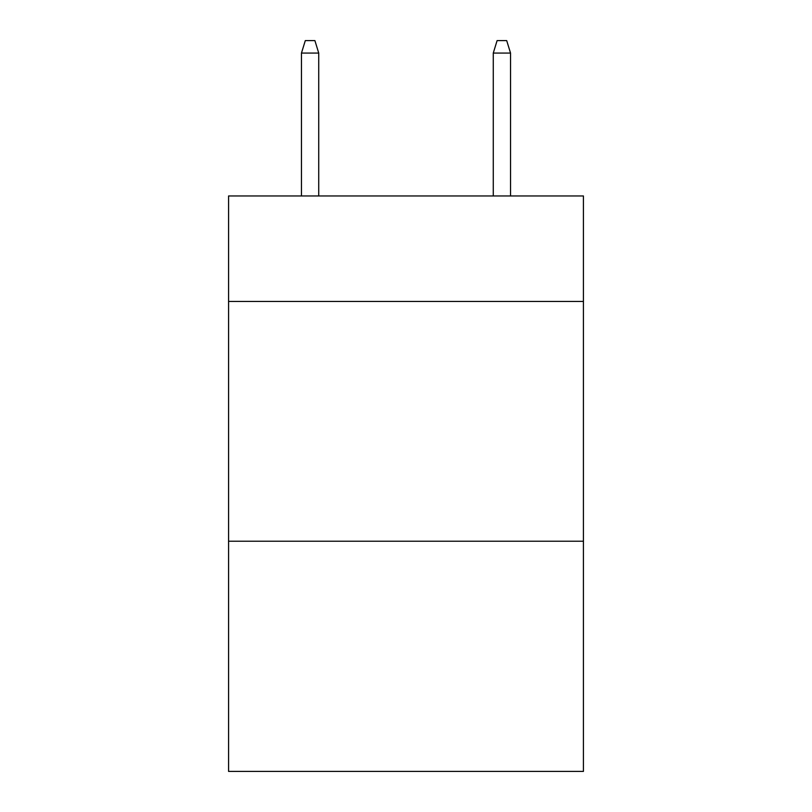 <?xml version="1.0" encoding="UTF-8"?>
<svg xmlns="http://www.w3.org/2000/svg" width="812" height="812" viewBox="0 0 812 812"><rect width="100%" height="100%" fill="white"/><g stroke="black" fill="none" stroke-linecap="round" stroke-linejoin="round"><path stroke-width="1.22" d="M583.422 301.465L583.422 195.966L228.578 195.966L228.578 301.465L583.422 301.465L583.422 771.4L228.578 771.4L228.578 301.465M583.422 541.228L228.578 541.228M318.73 195.966L318.73 53.064L301.465 53.064L301.465 195.966M301.465 53.064L305.302 40.6L314.894 40.6L318.73 53.064M493.27 53.064L497.106 40.6L506.698 40.6L510.535 53.064L493.27 53.064L493.27 195.966M510.535 53.064L510.535 195.966"/></g></svg>

